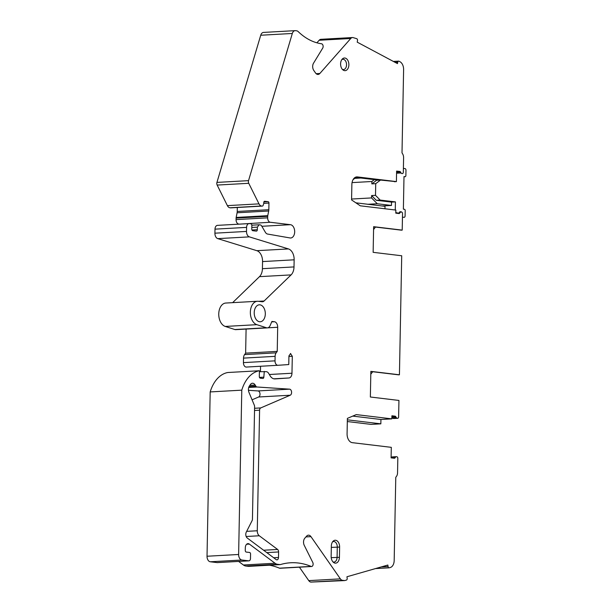 <?xml version="1.0" encoding="UTF-8"?>
<svg xmlns="http://www.w3.org/2000/svg" width="613" height="613" viewBox="0 0 613 613"><rect width="100%" height="100%" fill="white"/><g stroke="black" fill="none" stroke-linecap="round" stroke-linejoin="round"><path stroke-width="0.92" d="M347.318 421.537L371.087 424.388L380.842 423.844L347.349 419.828M352.736 416.097L380.926 419.484L380.842 423.844M375.539 227.063A22.666 17.08 -83.2 0 0 373.578 229.614M401.009 230.097A2.575 1.939 -83.2 0 0 401.262 230.151A2.575 1.939 -83.2 0 0 401.523 230.159L402.205 230.12L402.526 213.684A1.548 1.004 -93.2 0 0 401.546 212.044L401.025 211.983A1.548 1.004 -93.2 0 0 400.91 211.975L399.699 212.044M398.235 374.765A2.575 1.939 -83.2 0 0 398.488 374.819A2.575 1.939 -83.2 0 0 398.741 374.827L399.431 374.788L401.714 255.767L373.141 252.341L373.631 226.687L402.205 230.12M372.765 371.731A22.666 17.08 -83.2 0 0 370.796 374.282M393.914 418.48A1.548 1.004 86.8 0 1 393.799 418.495A1.548 1.004 86.8 0 1 393.684 418.495L393.163 418.434A1.548 1.004 86.8 0 1 392.458 417.89L391.891 416.932A1.548 1.004 86.8 0 0 391.883 416.917L395.791 416.71A1.548 1.004 86.8 0 0 395.086 416.173L391.906 415.79L391.845 418.871L380.926 419.484M396.09 456.7L392.427 456.907A1.548 1.004 86.8 0 0 392.305 456.9A1.548 1.004 86.8 0 0 391.699 457.275L391.255 457.88M332.92 561.853A5.149 3.356 86.8 0 0 334.008 562.06A5.149 3.356 86.8 0 0 337.081 557.324L337.28 547.064A5.149 3.356 86.8 0 0 333.633 541.517A5.149 3.356 86.8 0 0 332.575 541.846M342.376 69.353A5.149 3.356 86.8 0 0 343.464 69.568A5.149 3.356 86.8 0 0 346.544 64.825A5.149 3.356 86.8 0 0 342.889 59.285A5.149 3.356 86.8 0 0 341.832 59.614M356.176 176.988L357.402 176.919A8.237 5.371 86.8 0 0 356.789 176.904A8.237 5.371 86.8 0 0 351.87 184.482L351.571 199.915L360.268 205.807L395.852 210.075L395.791 213.155L398.979 213.531A1.548 1.004 -93.2 0 0 399.094 213.539A1.548 1.004 -93.2 0 0 399.699 213.171L397.132 213.309M399.446 212.397L400.304 212.343L399.699 213.171M400.304 212.343A1.548 1.004 -93.2 0 1 400.91 211.975M393.684 418.495L397.584 418.273A1.548 1.004 86.8 0 0 397.699 418.281A1.548 1.004 86.8 0 0 398.619 416.878L398.94 400.442L370.359 397.009L370.857 371.363L399.431 374.788M397.584 418.273L397.063 418.212A1.548 1.004 86.8 0 1 396.358 417.675L395.791 416.71M299.405 567.178L308.768 580.626A5.149 3.356 86.8 0 0 310.906 582.089L344.682 580.58L346.422 580.082A1.548 1.004 86.8 0 0 347.173 578.289L346.943 576.764L387.853 565.04L388.083 566.558A1.548 1.004 86.8 0 0 389.148 567.822A1.548 1.004 86.8 0 0 389.301 567.791L390.297 567.508A7.724 5.034 86.8 0 0 394.182 560.52L395.776 477.328L396.496 476.347A5.149 3.356 86.8 0 0 397.546 472.838L397.822 458.409A1.548 1.004 86.8 0 0 396.849 456.754L396.327 456.685A1.548 1.004 86.8 0 0 396.205 456.685A1.548 1.004 86.8 0 0 395.6 457.053L395.002 457.88A1.548 1.004 86.8 0 1 394.397 458.248A1.548 1.004 86.8 0 1 394.282 458.24L391.094 457.857L391.301 447.344L352.299 442.663A8.237 5.371 86.8 0 1 347.081 433.812L347.379 418.38L356.26 414.603L391.845 418.871M305.933 536.919L310.96 536.643L340.368 578.864A5.149 3.356 86.8 0 0 342.506 580.319L344.682 580.58M310.96 536.643A5.149 3.356 86.8 0 0 308.439 535.172A5.149 3.356 86.8 0 0 306.638 536.122L304.822 538.183A5.149 3.356 86.8 0 0 304.263 545.363L312.768 562.435A2.575 1.678 86.8 0 1 312.99 565.063A2.575 1.678 86.8 0 1 311.588 566.496A2.575 1.678 86.8 0 1 311.082 566.412A103.015 67.123 86.8 0 0 290.654 562.772A103.015 67.123 86.8 0 0 280.493 564.55A2.575 1.678 86.8 0 1 280.233 564.596A2.575 1.678 86.8 0 1 280.041 564.588L277.513 564.289A10.298 6.712 86.8 0 1 275.007 563.232L249.384 544.099A4.437 2.889 86.8 0 0 247.974 543.631A4.437 2.889 86.8 0 0 245.323 547.715L245.269 550.405A1.548 1.004 86.8 0 0 246.25 552.068L249.583 552.466A1.548 1.004 86.8 0 1 250.564 554.121L250.479 558.474A2.575 1.678 86.8 0 1 248.939 560.841A2.575 1.678 86.8 0 1 248.748 560.834L241.89 560.014A5.149 3.356 86.8 0 1 238.626 554.481L241.783 390.159L210.182 391.929L207.025 556.244A5.149 3.356 86.8 0 0 210.29 561.776L217.155 562.604A2.575 1.678 86.8 0 0 217.347 562.611A2.575 1.678 86.8 0 0 217.538 562.581M269.49 565.194A103.015 67.123 86.8 0 1 279.482 568.174A2.575 1.678 86.8 0 0 279.995 568.266L311.588 566.496M238.61 561.416L243.407 565.002A10.298 6.712 86.8 0 0 245.92 566.052L248.449 566.358A2.575 1.678 86.8 0 0 248.64 566.366A2.575 1.678 86.8 0 0 248.832 566.335M210.182 391.929A36.052 23.493 86.8 0 1 227.821 372.512L259.422 370.742A36.052 23.493 86.8 0 0 241.783 390.159M259.483 377.409L263.835 377.164A1.548 1.004 86.8 0 1 262.923 378.451A1.548 1.004 86.8 0 1 262.808 378.451L260.287 378.152A1.548 1.004 86.8 0 1 259.307 376.489L259.422 370.742M259.399 371.7L266.379 371.677A5.149 3.356 86.8 0 1 268.724 373.47L270.026 375.669A9.272 6.038 86.8 0 0 274.946 378.911A9.272 6.038 86.8 0 0 274.992 378.911L288.922 377.976A5.149 3.356 86.8 0 0 291.972 373.233L292.301 356.276L290.47 353.509M263.835 377.164L264.28 371.432M260.54 366.26L260.441 371.647M290.669 353.509L288.938 355.877L288.769 364.559L277.965 365.287A4.122 2.682 86.8 0 0 277.965 365.287A4.122 2.682 86.8 0 1 275.022 360.85L275.114 356.345A5.149 3.356 86.8 0 1 276.164 352.835L277.229 351.387L245.629 353.149L244.572 354.605A5.149 3.356 86.8 0 0 243.514 358.115L243.43 362.62A4.122 2.682 86.8 0 0 246.349 367.057A4.122 2.682 86.8 0 0 246.365 367.057L277.927 365.287M246.097 329.074L245.629 353.149M267.735 327.832L277.689 327.273L277.229 351.387M277.689 327.273A5.149 3.356 86.8 0 0 274.432 321.741L271.904 321.442L270.157 325.503A5.663 3.693 86.8 0 1 267.352 327.886A5.663 3.693 86.8 0 1 266.448 327.763L256.847 324.675A11.846 7.716 86.8 0 1 250.357 312.071A11.846 7.716 86.8 0 1 257.422 301.267A11.846 7.716 86.8 0 1 258.311 301.297L262.111 301.749A5.149 3.356 86.8 0 0 262.494 301.765A5.149 3.356 86.8 0 0 264.103 301.006L291.083 274.892A10.298 6.712 86.8 0 0 294.01 266.923L294.148 259.812A10.298 6.712 86.8 0 0 288.439 248.924L249.368 236.871A5.149 3.356 86.8 0 1 246.51 231.423L246.587 227.385A4.122 2.682 86.8 0 1 249.047 223.599A4.122 2.682 86.8 0 1 249.361 223.607L250.87 223.791A1.548 1.004 86.8 0 1 251.851 225.446L251.782 229.04A1.548 1.004 86.8 0 0 252.763 230.703L256.288 231.124A1.548 1.004 86.8 0 0 256.403 231.124A1.548 1.004 86.8 0 0 257.33 229.706L257.376 227.139L251.813 227.454M257.422 301.267L225.822 303.037A11.846 7.716 86.8 0 0 218.757 313.841A11.846 7.716 86.8 0 0 225.255 326.438L234.848 329.533A5.663 3.693 86.8 0 0 235.752 329.648L267.352 327.886M217.761 225.369A4.122 2.682 86.8 0 0 217.454 225.362A4.122 2.682 86.8 0 0 214.994 229.155L214.91 233.185A5.149 3.356 86.8 0 0 217.768 238.633L256.847 250.686A10.298 6.712 86.8 0 1 262.556 261.582L262.418 268.686A10.298 6.712 86.8 0 1 259.483 276.655L232.634 302.653M251.836 225.186L259.107 224.779L257.376 227.139M259.107 224.779L260.249 224.91A3.088 2.015 86.8 0 1 261.659 225.982L265.368 232.281A5.149 3.356 86.8 0 0 267.597 234.059L290.056 237.951A6.666 4.345 86.8 0 0 290.708 237.99A6.666 4.345 86.8 0 0 294.684 231.469A6.666 4.345 86.8 0 0 290.462 224.687L270.272 222.266A4.122 2.682 86.8 0 1 267.666 217.837L267.689 216.335A2.575 1.678 86.8 0 1 267.758 215.676L268.693 211.01A5.149 3.356 86.8 0 0 268.831 209.7L268.954 203.079A1.287 0.835 86.8 0 0 268.142 201.692L264.678 201.279A1.287 0.835 86.8 0 0 264.586 201.271A1.287 0.835 86.8 0 0 263.812 202.459L263.805 202.949A1.287 0.835 86.8 0 1 263.728 203.432L263.184 205.255A1.548 1.004 86.8 0 1 262.349 206.098A1.548 1.004 86.8 0 1 262.234 206.091L261.529 206.006A5.149 3.356 86.8 0 1 258.993 203.868L248.755 183.302A2.575 1.678 86.8 0 1 248.533 180.643L292.324 33.47A5.149 3.356 86.8 0 1 295.114 30.65A5.149 3.356 86.8 0 1 295.497 30.665L296.6 30.796A5.149 3.356 86.8 0 1 298.194 31.608A77.261 50.343 86.8 0 0 321.519 43.768A2.575 1.678 86.8 0 1 322.997 45.439A2.575 1.678 86.8 0 1 322.706 48.128L313.527 63.2A5.149 3.356 86.8 0 0 313.802 70.48L315.534 72.962A5.149 3.356 86.8 0 0 318.055 74.434A5.149 3.356 86.8 0 0 319.856 73.483L350.743 38.496A5.149 3.356 86.8 0 1 352.544 37.539A5.149 3.356 86.8 0 1 352.927 37.554L356.82 38.726A1.548 1.004 86.8 0 1 357.494 40.696L357.21 42.151L397.477 63.622L397.768 62.166A1.548 1.004 86.8 0 1 398.649 61.139A1.548 1.004 86.8 0 1 399.025 61.223L400.013 61.752A7.724 5.034 86.8 0 1 403.607 69.629L402.005 152.829L402.68 153.978A5.149 3.356 86.8 0 1 403.599 157.725L403.323 172.184A1.548 1.004 86.8 0 1 402.396 173.571A1.548 1.004 86.8 0 1 402.281 173.563L401.76 173.502A1.548 1.004 86.8 0 1 401.055 172.966L400.488 172A1.548 1.004 86.8 0 0 399.783 171.464L396.603 171.088L396.404 181.601L357.402 176.919M239.484 224.128L270.272 222.266M237.308 207.493L237.231 211.462A5.149 3.356 86.8 0 1 237.093 212.78L236.166 217.446A2.575 1.678 86.8 0 0 236.097 218.098L236.066 219.607A4.122 2.682 86.8 0 0 238.679 224.036M295.114 30.65L263.513 32.42A5.149 3.356 86.8 0 0 260.732 35.24L216.941 182.413A2.575 1.678 86.8 0 0 217.155 185.065L227.392 205.631A5.149 3.356 86.8 0 0 229.936 207.776L230.634 207.861A1.548 1.004 86.8 0 0 230.749 207.861A1.548 1.004 86.8 0 0 230.863 207.845M352.544 37.539L320.944 39.309A5.149 3.356 86.8 0 0 319.143 40.259L316.898 42.803M255.184 385.048L255.805 386.098A2.575 1.678 86.8 0 0 257.039 386.995L289.574 389.163A3.088 2.015 86.8 0 1 291.573 391.899A3.088 2.015 86.8 0 1 290.217 395.224L260.74 407.929A2.575 1.678 86.8 0 0 259.59 410.204L257.276 530.766A5.149 3.356 86.8 0 0 259.284 535.77L277.597 549.447A2.575 1.678 86.8 0 1 278.601 551.953L278.494 557.485A2.575 1.678 86.8 0 1 276.961 559.861A2.575 1.678 86.8 0 1 276.134 559.585L247.284 538.038A3.862 2.513 86.8 0 1 246.28 532.13L252.112 520.606A2.575 1.678 86.8 0 0 252.441 519.173L254.602 406.733A2.575 1.678 86.8 0 0 254.326 405.224L248.978 392.397A5.149 3.356 86.8 0 1 249.299 386.144L250.456 384.451A5.149 3.356 86.8 0 1 252.456 383.248A5.149 3.356 86.8 0 1 255.184 385.048L249.843 385.347M248.464 390.297L257.973 390.933A3.088 2.015 86.8 0 1 259.981 393.669A3.088 2.015 86.8 0 1 258.625 396.994L252.073 399.814M331.143 556.336A6.337 4.13 86.8 0 0 333.549 562.443A6.337 4.13 86.8 0 0 339.418 557.332L339.617 547.064A6.337 4.13 86.8 0 0 337.456 541.164A6.337 4.13 86.8 0 0 333.127 541.187A6.337 4.13 86.8 0 0 331.342 546.076L331.143 556.336M259.606 321.764A8.498 5.54 86.8 0 0 260.241 321.779A8.498 5.54 86.8 0 0 265.314 313.963A8.498 5.54 86.8 0 0 259.927 304.83A8.498 5.54 86.8 0 0 259.291 304.814A8.498 5.54 86.8 0 0 254.219 312.63A8.498 5.54 86.8 0 0 259.606 321.764M340.598 63.844A6.337 4.13 86.8 0 0 343.004 69.951A6.337 4.13 86.8 0 0 348.881 64.832A6.337 4.13 86.8 0 0 346.713 58.925A6.337 4.13 86.8 0 0 342.383 58.955A6.337 4.13 86.8 0 0 340.598 63.844M384.972 208.765L385.018 206.32L355.869 202.826M394.351 181.716L396.404 181.601M355.241 177.349L378.681 180.161M353.065 179.64L354.781 178.36L360.835 178.023M352.046 182.613L371.869 181.502L374.359 179.64M351.586 199.041L371.555 197.922L371.601 195.555L375.501 195.332L375.731 183.655L380.535 180.061L376.635 180.276L371.83 183.877L371.869 181.502M380.535 180.061L395.814 181.632M375.731 183.655L371.83 183.877M395.27 210.006L395.423 201.899L380.152 200.068L376.252 200.282L371.601 195.555M401.799 212.121A1.548 1.004 -93.2 0 0 401.3 211.86L399.952 211.7L398.917 213.117L396.902 212.872A2.575 1.678 -93.2 0 1 395.814 212.121M402.457 217.14L404.174 217.339A1.548 1.004 -93.2 0 1 404.059 217.331M403.392 168.406L404.994 168.598A1.548 1.004 -93.2 0 1 405.975 170.253L405.875 175.517A1.287 0.835 -93.2 0 1 405.101 176.697A1.287 0.835 -93.2 0 1 405.009 176.697L403.998 176.575L403.377 209.148L404.381 209.271A1.287 0.835 -93.2 0 1 405.201 210.657L405.093 215.914A1.548 1.004 -93.2 0 1 404.174 217.339M399.714 171.563L397.699 171.318A2.575 1.678 -93.2 0 0 397.508 171.311L396.596 171.364M396.588 171.809A2.575 1.678 -93.2 0 1 397.508 171.311M375.501 195.332L380.152 200.068M396.58 213.247L398.917 213.117M395.423 201.899L391.523 202.114L376.252 200.282M367.923 204.275L377.279 203.754L371.555 197.922M391.523 202.114L391.462 205.455L377.279 203.754M382.098 205.976L391.462 205.455M401.523 230.159L373.631 226.81M398.741 374.827L370.85 371.478M331.212 557.654L339.418 557.332M331.319 547.394L339.617 547.064M400.795 211.991L399.691 212.052M393.163 418.434L397.063 418.212M392.458 417.89L396.358 417.675M391.891 416.357L395.086 416.173M392.435 458.018L395.002 457.88M391.699 457.275L395.6 457.053M381.217 566.941L388.083 566.558M310.906 582.089L342.506 580.319M308.768 580.626L340.368 578.864M279.482 568.174L311.082 566.412M248.449 566.358L280.041 564.588M245.92 566.052L277.513 564.289M243.407 565.002L275.007 563.232M246.618 544.252L249.384 544.099M217.155 562.604L248.748 560.834M210.29 561.776L241.89 560.014M207.025 556.244L238.626 554.481M273.835 378.819L288.922 377.976M269.337 374.505L291.972 373.233M288.922 356.467L292.301 356.276M243.43 362.62L275.022 360.85M243.514 358.115L275.114 356.345M244.572 354.605L276.164 352.835M271.712 321.894L274.432 321.741M234.848 329.533L266.448 327.763M225.255 326.438L256.847 324.675M258.517 301.32L264.103 301.006M259.483 276.655L291.083 274.892M262.418 268.686L294.01 266.923M262.556 261.582L294.148 259.812M256.847 250.686L288.439 248.924M217.768 238.633L249.368 236.871M214.91 233.185L246.51 231.423M214.994 229.155L246.587 227.385M251.974 230.005L257.33 229.706M261.835 226.289L290.462 224.687M236.066 219.607L267.666 217.837M236.097 218.098L267.689 216.335M236.166 217.446L267.758 215.676M237.093 212.78L268.693 211.01M237.231 211.462L268.831 209.7M263.751 203.37L268.954 203.079M263.904 201.93L268.142 201.692M230.634 207.861L262.234 206.091M229.936 207.776L261.529 206.006M227.392 205.631L258.993 203.868M217.155 185.065L248.755 183.302M216.941 182.413L248.533 180.643M260.732 35.24L292.324 33.47M316.162 73.69L319.856 73.483M319.143 40.259L350.743 38.496M395.033 62.319L397.768 62.166M249.116 386.474L255.805 386.098M273.682 557.753L278.494 557.485M266.801 552.612L278.601 551.953M263.605 550.229L277.597 549.447M246.173 536.505L259.284 535.77M246.671 531.356L257.276 530.766M254.533 410.488L259.59 410.204M254.571 408.273L260.74 407.929M258.625 396.994L290.217 395.224M257.973 390.933L289.574 389.163M248.717 387.462L257.039 386.995M401.055 172.966L397.155 173.188M396.588 172.222L400.488 172M399.783 171.464L399.201 171.502M403.998 176.751L405.009 176.697M401.3 211.86L399.776 211.945M395.799 212.933L396.902 212.872M401.262 230.151L373.631 226.833M398.488 374.819L370.85 371.501M393.799 418.495L397.699 418.281M392.305 456.9L396.205 456.685M375.493 568.58L389.148 567.822M248.64 566.366L280.233 564.596M217.347 562.611L248.939 560.841M246.349 367.057L277.942 365.287M217.454 225.362L249.047 223.599M230.749 207.861L262.349 206.098M393.377 61.43L398.649 61.139M403.998 176.759L405.101 176.697"/></g></svg>
